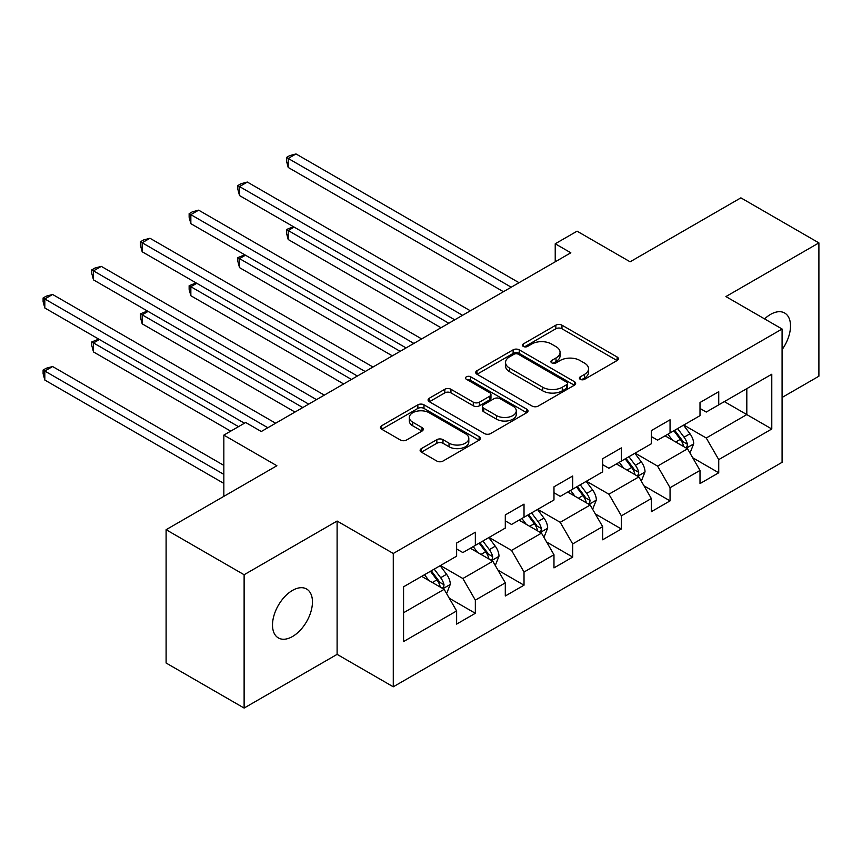 <?xml version="1.0" encoding="UTF-8"?>
<svg xmlns="http://www.w3.org/2000/svg" width="862" height="862" viewBox="0 0 862 862"><rect width="100%" height="100%" fill="white"/><g stroke="black" fill="none" stroke-linecap="round" stroke-linejoin="round"><path stroke-width="1.29" d="M580.277 379.323A3.028 1.746 0 0 0 584.565 379.323L617.106 360.531A4.332 2.5 0 0 0 618.377 358.764A4.332 2.5 0 0 0 617.106 356.997L561.97 325.168A4.332 2.5 0 0 0 555.85 325.168L523.309 343.949A3.028 1.746 0 0 0 522.415 345.188A3.028 1.746 0 0 0 523.309 346.427A3.028 1.746 0 0 0 527.598 346.427L531.8 343.992A13.857 8.006 0 0 1 551.411 343.992L556.001 346.653A13.857 8.006 0 0 1 560.063 352.31A13.857 8.006 0 0 1 556.001 357.967L551.788 360.402A3.028 1.746 0 0 0 550.904 361.631A3.028 1.746 0 0 0 551.788 362.87A3.028 1.746 0 0 0 556.076 362.87L560.289 360.445A13.857 8.006 0 0 1 579.889 360.445L584.49 363.096A13.857 8.006 0 0 1 588.541 368.753A13.857 8.006 0 0 1 584.49 374.41L580.277 376.845A3.028 1.746 0 0 0 579.383 378.084A3.028 1.746 0 0 0 580.277 379.323L580.277 376.845M292.487 636.533A28.241 16.303 120 0 0 310.934 611.643A28.241 16.303 120 0 0 306.603 589.015A28.241 16.303 120 0 0 292.487 590.405A28.241 16.303 120 0 0 274.03 615.296A28.241 16.303 120 0 0 278.361 637.934A28.241 16.303 120 0 0 292.487 636.533M782.082 349.627A28.241 16.303 120 0 0 784.657 313.014A28.241 16.303 120 0 0 770.531 314.414A28.241 16.303 120 0 0 764.572 318.897M421.389 448.596A4.332 2.5 0 0 0 420.117 450.363A4.332 2.5 0 0 0 421.389 452.13L436.851 461.062A4.332 2.5 0 0 0 442.982 461.062L479.121 440.191A4.332 2.5 0 0 0 480.393 438.424A4.332 2.5 0 0 0 479.121 436.657L423.985 404.828A4.332 2.5 0 0 0 417.865 404.828L381.726 425.699A4.332 2.5 0 0 0 380.454 427.466A4.332 2.5 0 0 0 381.726 429.233L400.41 440.019A4.332 2.5 0 0 0 406.53 440.019L422.003 431.086A4.332 2.5 0 0 0 423.264 429.319A4.332 2.5 0 0 0 422.003 427.552L412.736 422.197A11.583 6.691 0 0 1 409.342 417.467A11.583 6.691 0 0 1 416.497 411.293A11.583 6.691 0 0 1 429.125 412.736L465.415 433.694A11.583 6.691 0 0 1 468.809 438.424A11.583 6.691 0 0 1 461.655 444.609A11.583 6.691 0 0 1 449.027 443.154L442.982 439.663A4.332 2.5 0 0 0 436.851 439.663L421.389 448.596L421.389 452.13M782.082 397.468L818.9 376.209L818.9 242.89L740.889 197.851L630.111 261.8L577.066 231.178L555.225 243.784L570.827 252.792L261.283 431.517L245.681 422.509L223.84 435.116L223.84 496.372M244.118 574.738L244.118 708.058L337.107 654.366L337.107 521.047L244.118 574.738L166.107 529.699L276.885 465.739L223.84 435.116M337.107 521.047L393.277 553.479L782.082 329.004L782.082 462.323L393.277 686.798L393.277 553.479M818.9 242.89L725.912 296.571L782.082 329.004M532.113 406.067A4.332 2.5 0 0 0 538.233 406.067L574.383 385.195A4.332 2.5 0 0 0 575.644 383.428A4.332 2.5 0 0 0 574.383 381.661L519.247 349.832A4.332 2.5 0 0 0 513.116 349.832L476.977 370.703A4.332 2.5 0 0 0 475.705 372.47A4.332 2.5 0 0 0 476.977 374.237L532.113 406.067M467.624 379.97A3.028 1.746 0 0 1 470.695 380.401L470.695 376.802L526.747 409.159A4.332 2.5 0 0 1 528.018 410.926A4.332 2.5 0 0 1 526.747 412.693L490.607 433.564A4.332 2.5 0 0 1 484.487 433.564L429.351 401.735L429.351 398.201A4.332 2.5 0 0 0 428.08 399.968A4.332 2.5 0 0 0 429.351 401.735M429.351 398.201L444.814 389.268A4.332 2.5 0 0 1 450.945 389.268L473.303 402.177A4.332 2.5 0 0 0 479.434 402.177L489.691 396.251A4.332 2.5 0 0 0 490.963 394.484A4.332 2.5 0 0 0 489.691 392.716L466.407 379.28A3.028 1.746 0 0 1 465.523 378.041A3.028 1.746 0 0 1 467.398 376.425A3.028 1.746 0 0 1 470.695 376.802M244.118 708.058L166.107 663.018L166.107 529.699M449.285 598.25L475.339 613.291L475.339 600.135L505.294 582.841L505.294 595.998L524.021 585.19L524.021 572.034L553.975 554.74L553.975 567.896L572.702 557.078L572.702 543.933L602.657 526.639L602.657 539.784L621.373 528.977L621.373 515.832L651.338 498.527L651.338 511.683L670.054 500.876L670.054 487.72L700.009 470.426L700.009 483.582L718.736 472.775L718.736 459.618L771.781 428.996L771.781 374.227L746.815 388.633L746.815 414.579L771.781 428.996M475.339 613.291L456.623 624.099L456.623 610.953L403.567 641.576L403.567 586.806L456.623 556.184L456.623 543.028L475.339 532.22L475.339 545.377L505.294 528.072L505.294 514.926L524.021 504.119L524.021 517.265L553.975 499.971L553.975 486.825L572.702 476.007L572.702 489.163L602.657 471.87L602.657 458.713L621.373 447.906L621.373 461.062L651.338 443.768L651.338 430.612L670.054 419.805L670.054 432.95L700.009 415.656L700.009 402.511L718.736 391.693L718.736 404.849L771.781 374.227M470.35 548.254L492.816 561.227L462.862 578.521L440.396 565.547M456.623 548.975L462.862 552.574L475.339 545.377M462.862 578.521L475.339 600.135M492.816 561.227L505.294 582.841M519.032 520.152L541.498 533.125L511.543 550.419L489.066 537.446M505.294 520.874L511.543 524.473L524.021 517.265M511.543 550.419L524.021 572.034M541.498 533.125L553.975 554.74M567.702 492.04L590.168 505.013L560.214 522.307L537.748 509.345M553.975 492.762L560.214 496.372L572.702 489.163M560.214 522.307L572.702 543.933M590.168 505.013L602.657 526.639M616.384 463.939L638.85 476.912L608.895 494.206L586.429 481.233M602.657 464.661L608.895 468.26L621.373 461.062M608.895 494.206L621.373 515.832M638.85 476.912L651.338 498.527M665.065 435.838L687.531 448.811L657.577 466.105L635.111 453.132M651.338 436.56L657.577 440.159L670.054 432.95M657.577 466.105L670.054 487.72M687.531 448.811L700.009 470.426M724.349 401.606L746.815 414.579L706.247 438.004L683.781 425.031M700.009 408.448L706.247 412.058L718.736 404.849M706.247 438.004L718.736 459.618M337.107 654.366L393.277 686.798M555.225 243.784L555.225 261.8M403.567 612.753L444.135 589.328L421.669 576.355M444.135 589.328L456.623 610.953M692.682 457.722L718.736 472.775M644 485.834L670.054 500.876M595.319 513.935L621.373 528.977M546.648 542.036L572.702 557.078M497.967 570.148L524.021 585.19M581.484 379.743L584.49 378.019A13.857 8.006 0 0 0 588.541 372.352L588.541 368.753M560.063 352.31L560.063 355.909A13.857 8.006 0 0 1 556.001 361.566L553.005 363.301M617.052 360.564L561.97 328.767A4.332 2.5 0 0 0 555.85 328.767L524.516 346.858M574.318 385.228L519.247 353.431A4.332 2.5 0 0 0 513.116 353.431L477.042 374.27M566.722 384.667A3.028 1.746 0 0 0 567.605 383.428A3.028 1.746 0 0 0 566.722 382.189L518.331 354.25A3.028 1.746 0 0 0 514.043 354.25L509.604 356.814A13.857 8.006 0 0 0 505.541 362.471A13.857 8.006 0 0 0 509.604 368.139L542.683 387.232A13.857 8.006 0 0 0 562.283 387.232L566.722 384.667L566.722 388.277A3.028 1.746 0 0 0 567.605 387.038L567.605 383.428M505.541 362.471L505.541 366.081A13.857 8.006 0 0 0 509.604 371.737L509.604 368.139M566.722 388.277L562.283 390.831A13.857 8.006 0 0 1 542.683 390.831L509.604 371.737M429.405 401.767L444.814 392.867L444.814 389.268M490.963 394.484L490.963 398.082A4.332 2.5 0 0 1 489.691 399.849L479.434 405.776A4.332 2.5 0 0 1 473.303 405.776L450.945 392.867A4.332 2.5 0 0 0 444.814 392.867M470.695 380.401L526.693 412.726M496.501 415.57A11.583 6.691 0 0 0 509.13 417.025A11.583 6.691 0 0 0 516.284 410.84A11.583 6.691 0 0 0 512.89 406.11L500.1 398.729A4.332 2.5 0 0 0 493.98 398.729L483.722 404.655A4.332 2.5 0 0 0 482.451 406.422A4.332 2.5 0 0 0 483.722 408.189L496.501 415.57L496.501 419.169A11.583 6.691 0 0 0 509.13 420.624A11.583 6.691 0 0 0 516.284 414.439L516.284 410.84M482.451 406.422L482.451 410.021A4.332 2.5 0 0 0 483.722 411.788L483.722 408.189M496.501 419.169L483.722 411.788M468.809 438.424L468.809 442.034A11.583 6.691 0 0 1 461.655 448.208A11.583 6.691 0 0 1 449.027 446.764L442.982 443.273A4.332 2.5 0 0 0 436.851 443.273L421.443 452.162M409.342 417.467L409.342 421.076A11.583 6.691 0 0 0 412.736 425.806L412.736 422.197M421.938 431.119L412.736 425.806M479.067 440.223L423.985 408.426A4.332 2.5 0 0 0 417.865 408.426L381.78 429.265M689.999 453.078L693.705 443.725A11.691 6.756 -120 0 0 689.977 433.769L683.534 425.171M672.306 440.019L667.931 434.179M294.136 227.094L288.21 230.51L288.21 239.517L441.01 327.743M685.721 447.766L687.143 446.268L687.391 444.221A11.691 6.756 -120 0 0 684.051 437.196L677.607 428.597M674.677 430.289L681.82 439.825A5.959 3.437 60 0 1 682.909 441.635L687.391 444.221M673.858 430.752L680.301 439.351A11.691 6.756 60 0 1 683.652 446.387M288.21 239.517L286.496 233.128L286.496 229.518L448.811 323.239M286.496 229.518L293.457 226.695M511.231 287.208L288.21 158.446L296.011 153.942L519.032 282.704M503.43 291.712L288.21 167.454L288.21 158.446L286.496 157.455L289.61 155.656L296.011 153.942M288.21 167.454L286.496 161.065L286.496 157.455M641.317 481.179L645.024 471.826A11.691 6.756 -120 0 0 641.296 461.87L634.852 453.272M623.625 468.12L619.25 462.28M245.465 255.195L239.528 258.622L239.528 267.629L392.339 355.844M637.04 475.867L638.462 474.369L638.72 472.333A11.691 6.756 -120 0 0 635.369 465.297L628.926 456.698M625.995 458.39L633.139 467.926A5.959 3.437 60 0 1 634.227 469.736L638.72 472.333M625.187 458.864L631.62 467.463A11.691 6.756 60 0 1 634.971 474.488M239.528 267.629L237.815 261.229L237.815 257.63L400.14 351.34M237.815 257.63L244.776 254.796M592.636 509.291L596.353 499.938A11.691 6.756 -120 0 0 592.614 489.982L586.182 481.384M574.954 496.232L570.579 490.392M196.784 283.296L190.847 286.723L190.847 295.731L343.658 383.956M588.358 503.968L589.78 502.471L590.039 500.434A11.691 6.756 -120 0 0 586.688 493.398L580.245 484.8M577.324 486.491L584.468 496.038A5.959 3.437 60 0 1 585.546 497.837L590.039 500.434M576.506 486.965L582.949 495.564A11.691 6.756 60 0 1 586.289 502.6M190.847 295.731L189.134 289.33L189.134 285.731L351.459 379.452M189.134 285.731L196.094 282.898M462.549 315.309L239.528 186.558L247.329 182.054L470.35 310.805M454.748 319.813L239.528 195.566L239.528 186.558L237.815 185.567L240.94 183.757L247.329 182.054M239.528 195.566L237.815 189.166L237.815 185.567M413.868 343.421L190.847 214.66L198.648 210.156L421.669 338.917M406.067 347.925L190.847 223.667L190.847 214.66L189.134 213.668L192.258 211.869L198.648 210.156M190.847 223.667L189.134 217.267L189.134 213.668M543.954 537.392L547.672 528.04A11.691 6.756 -120 0 0 543.944 518.084L537.5 509.485M526.273 524.333L521.898 518.493M148.102 311.408L142.176 314.824L142.176 323.832L294.976 412.058M539.687 532.08L541.099 530.583L541.358 528.535A11.691 6.756 -120 0 0 538.007 521.51L531.574 512.912M528.643 514.603L535.787 524.139A5.959 3.437 60 0 1 536.864 525.949L541.358 528.535M527.824 515.067L534.268 523.665A11.691 6.756 60 0 1 537.619 530.701M142.176 323.832L140.452 317.442L140.452 313.833L302.777 407.554M140.452 313.833L147.413 311.01M495.284 565.494L498.99 556.141A11.691 6.756 -120 0 0 495.262 546.185L488.819 537.586M477.591 552.434L473.216 546.594M99.421 339.509L93.495 342.936L93.495 351.944L230.704 431.151M491.006 560.181L492.428 558.684L492.676 556.647A11.691 6.756 -120 0 0 489.336 549.611L482.892 541.013M479.962 542.704L487.105 552.24A5.959 3.437 60 0 1 488.194 554.05L492.676 556.647M479.143 543.179L485.586 551.777A11.691 6.756 60 0 1 488.937 558.802M93.495 351.944L91.781 345.543L91.781 341.945L238.505 426.647M91.781 341.945L98.742 339.111M446.602 593.595L450.309 584.253A11.691 6.756 -120 0 0 446.581 574.286L440.137 565.698M428.91 580.546L424.535 574.706M223.84 465.383L52.614 366.533L44.813 371.037L44.813 380.045L223.84 483.399M442.325 588.283L443.747 586.785L444.005 584.748A11.691 6.756 -120 0 0 440.654 577.712L434.211 569.114M431.28 570.806L438.424 580.341A5.959 3.437 60 0 1 439.512 582.152L444.005 584.748M430.472 571.28L436.905 579.878A11.691 6.756 60 0 1 440.256 586.914M44.813 380.045L43.1 373.645L43.1 370.046L223.84 474.391M43.1 370.046L46.225 368.246L52.614 366.533M365.186 371.522L142.176 242.761L149.977 238.257L372.987 367.018M357.385 376.026L142.176 251.769L142.176 242.761L140.452 241.769L143.577 239.97L149.977 238.257M142.176 251.769L140.452 245.379L140.452 241.769M316.516 399.623L93.495 270.873L101.296 266.369L324.317 395.119M308.715 404.127L93.495 279.881L93.495 270.873L91.781 269.881L94.895 268.071L101.296 266.369M93.495 279.881L91.781 273.48L91.781 269.881M267.834 427.724L44.813 298.974L52.614 294.47L275.635 423.22M244.431 423.22L44.813 307.982L44.813 298.974L43.1 297.983L46.225 296.183L52.614 294.47M44.813 307.982L43.1 301.581L43.1 297.983M584.49 378.019L584.49 374.41M551.788 362.87L551.788 360.402M556.001 361.566L556.001 357.967M523.309 346.427L523.309 343.949M555.85 328.767L555.85 325.168M561.97 328.767L561.97 325.168M617.106 360.531L617.106 356.997M476.977 374.237L476.977 370.703M513.116 353.431L513.116 349.832M519.247 353.431L519.247 349.832M574.383 385.195L574.383 381.661M542.683 390.831L542.683 387.232M562.283 390.831L562.283 387.232M450.945 392.867L450.945 389.268M473.303 405.776L473.303 402.177M479.434 405.776L479.434 402.177M489.691 399.849L489.691 396.251M526.747 412.693L526.747 409.159M436.851 443.273L436.851 439.663M442.982 443.273L442.982 439.663M449.027 446.764L449.027 443.154M422.003 431.086L422.003 427.552M381.726 429.233L381.726 425.699M417.865 408.426L417.865 404.828M423.985 408.426L423.985 404.828M479.121 440.191L479.121 436.657M686.378 448.143L693.63 443.952M684.051 437.196L689.977 433.769M675.733 441.99L680.301 439.351M637.697 476.244L644.948 472.053M635.369 465.297L641.296 461.87M627.051 470.102L631.62 467.463M589.015 504.345L596.278 500.165M586.688 493.398L592.614 489.982M578.37 498.204L582.949 495.564M540.345 532.457L547.596 528.266M538.007 521.51L543.944 518.084M529.688 526.305L534.268 523.665M491.663 560.559L498.915 556.367M489.336 549.611L495.262 546.185M481.018 554.417L485.586 551.777M442.982 588.66L450.233 584.479M440.654 577.712L446.581 574.286M432.336 582.518L436.905 579.878"/></g></svg>

